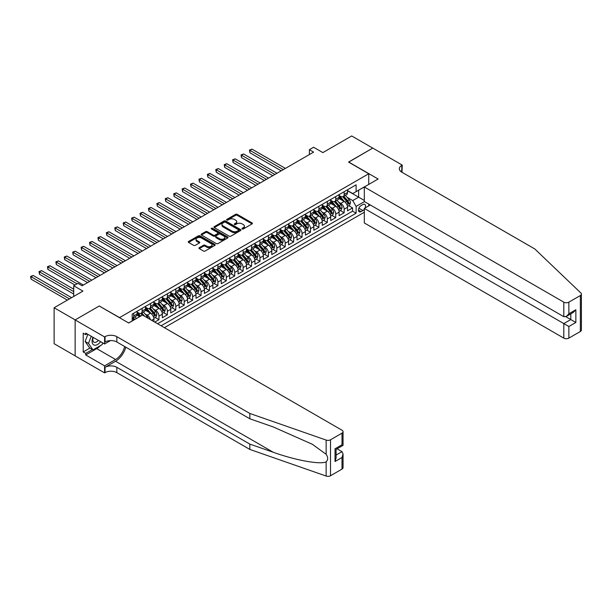 <?xml version="1.0" encoding="UTF-8"?>
<svg xmlns="http://www.w3.org/2000/svg" width="612" height="612" viewBox="0 0 612 612"><rect width="100%" height="100%" fill="white"/><g stroke="black" fill="none" stroke-linecap="round" stroke-linejoin="round"><path stroke-width="0.92" d="M242.161 228.965A0.819 0.474 0 0 0 243.316 228.965L252.09 223.9A1.17 0.673 0 0 0 252.435 223.418A1.17 0.673 0 0 0 252.09 222.944L237.219 214.353A1.17 0.673 0 0 0 235.566 214.353L226.792 219.425A0.819 0.474 0 0 0 227.947 220.09L229.079 219.44A3.741 2.157 0 0 1 234.373 219.44L235.612 220.152A3.741 2.157 0 0 1 236.706 221.682A3.741 2.157 0 0 1 235.612 223.204L234.472 223.862A0.819 0.474 0 0 0 235.628 224.528L236.768 223.87A3.741 2.157 0 0 1 242.054 223.87L243.293 224.589A3.741 2.157 0 0 1 244.387 226.119A3.741 2.157 0 0 1 243.293 227.641L242.161 228.299A0.819 0.474 0 0 0 242.161 228.965L242.161 228.299M199.298 247.653A1.17 0.673 0 0 0 198.954 248.128A1.17 0.673 0 0 0 199.298 248.61L203.467 251.019A1.17 0.673 0 0 0 205.119 251.019L214.873 245.389A1.17 0.673 0 0 0 215.217 244.907A1.17 0.673 0 0 0 214.873 244.433L200.002 235.85A1.17 0.673 0 0 0 198.349 235.85L188.595 241.472A1.17 0.673 0 0 0 188.251 241.954A1.17 0.673 0 0 0 188.595 242.428L193.637 245.335A1.17 0.673 0 0 0 195.289 245.335L199.458 242.933A1.17 0.673 0 0 0 199.803 242.451A1.17 0.673 0 0 0 199.458 241.977L196.965 240.531A3.129 1.805 0 0 1 196.047 239.254A3.129 1.805 0 0 1 197.974 237.594A3.129 1.805 0 0 1 201.386 237.984L211.171 243.637A3.129 1.805 0 0 1 212.089 244.907A3.129 1.805 0 0 1 210.161 246.575A3.129 1.805 0 0 1 206.757 246.185L205.119 245.244A1.17 0.673 0 0 0 203.467 245.244L199.298 247.653L199.298 248.61M99.374 306.077L119.577 317.597L368.738 173.747L348.534 162.081L372.731 148.104L351.693 135.956L322.861 152.602L313.596 147.255L309.389 149.688L313.596 152.12L82.115 285.766L77.908 283.333L73.7 285.766L73.7 296.453M99.374 305.931L75.169 319.9L54.124 307.752L82.957 291.105L73.7 285.766M229.163 236.178A1.17 0.673 0 0 0 230.816 236.178L240.57 230.548A1.17 0.673 0 0 0 240.906 230.074A1.17 0.673 0 0 0 240.57 229.599L225.698 221.008A1.17 0.673 0 0 0 224.046 221.008L214.292 226.639A1.17 0.673 0 0 0 213.948 227.113A1.17 0.673 0 0 0 214.292 227.595L229.163 236.178M211.767 229.14A0.819 0.474 0 0 1 212.601 229.255L212.601 228.284L227.718 237.012A1.17 0.673 0 0 1 228.062 237.494A1.17 0.673 0 0 1 227.718 237.969L217.971 243.599A1.17 0.673 0 0 1 216.319 243.599L201.447 235.008L205.617 232.621L205.617 231.65L201.447 234.059A1.17 0.673 0 0 0 201.103 234.534A1.17 0.673 0 0 0 201.447 235.008L201.447 234.059M205.617 232.621A1.17 0.673 0 0 1 207.269 232.621L207.269 231.65A1.17 0.673 0 0 0 205.617 231.65M207.269 231.65L213.305 235.13A1.17 0.673 0 0 0 214.957 235.13L217.719 233.532A1.17 0.673 0 0 0 218.063 233.057A1.17 0.673 0 0 0 217.719 232.575L211.446 228.957A0.819 0.474 0 0 1 212.601 228.284M75.131 355.84L54.124 343.714L54.124 307.752M154.76 322.119L158.967 319.686L155.142 317.475M153.49 309.083L155.601 310.307A4.758 2.746 60 0 1 158.967 316.136L162.333 314.193L162.333 317.743L167.39 314.828L163.557 312.617M161.905 304.225L164.016 305.449A4.758 2.746 60 0 1 167.39 311.279L170.756 309.335L170.756 312.885L175.805 309.963L171.972 307.752M170.32 299.367L172.439 300.584A4.758 2.746 60 0 1 175.805 306.421L179.171 304.47L179.171 308.02L184.22 305.105L180.395 302.894M178.742 294.502L180.854 295.726A4.758 2.746 60 0 1 184.22 301.555L187.586 299.612L187.586 303.162L192.642 300.247L188.81 298.036M187.157 289.644L189.269 290.868A4.758 2.746 60 0 1 192.642 296.698L196.008 294.755L196.008 298.304L201.057 295.389L197.225 293.171M195.572 284.787L197.691 286.003A4.758 2.746 60 0 1 201.057 291.84L204.423 289.897L204.423 293.439L209.472 290.524L205.647 288.313M203.995 279.929L206.106 281.145A4.758 2.746 60 0 1 209.472 286.982L212.838 285.031L212.838 288.581L217.895 285.666L214.062 283.455M212.41 275.063L214.521 276.287A4.758 2.746 60 0 1 217.895 282.117L221.261 280.174L221.261 283.723L226.31 280.809L222.477 278.598M220.833 270.206L222.944 271.43A4.758 2.746 60 0 1 226.31 277.259L229.676 275.316L229.676 278.865L234.725 275.943L230.9 273.732M229.248 265.348L231.359 266.564A4.758 2.746 60 0 1 234.725 272.401L238.091 270.458L238.091 274L243.148 271.085L239.315 268.875M237.663 260.49L239.774 261.707A4.758 2.746 60 0 1 243.148 267.536L246.514 265.593L246.514 269.142L251.563 266.228L247.73 264.017M246.085 255.625L248.197 256.849A4.758 2.746 60 0 1 251.563 262.678L254.929 260.735L254.929 264.285L259.978 261.37L256.153 259.159M254.5 250.767L256.612 251.991A4.758 2.746 60 0 1 259.978 257.82L263.344 255.877L263.344 259.419L268.4 256.505L264.568 254.294M262.915 245.909L265.027 247.126A4.758 2.746 60 0 1 268.4 252.963L271.766 251.012L271.766 254.561L276.815 251.647L272.983 249.436M271.338 241.044L273.449 242.268A4.758 2.746 60 0 1 276.815 248.097L280.181 246.154L280.181 249.704L285.23 246.789L281.405 244.578M279.753 236.186L281.864 237.41A4.758 2.746 60 0 1 285.23 243.239L288.596 241.296L288.596 244.846L293.653 241.931L289.82 239.713M288.168 231.328L290.287 232.545A4.758 2.746 60 0 1 293.653 238.382L297.019 236.439L297.019 239.981L302.068 237.066L298.235 234.855M296.591 226.471L298.702 227.687A4.758 2.746 60 0 1 302.068 233.516L305.434 231.573L305.434 235.123L310.483 232.208L306.658 229.997M305.005 221.605L307.117 222.829A4.758 2.746 60 0 1 310.483 228.658L313.849 226.715L313.849 230.265L318.906 227.35L315.073 225.14M313.421 216.747L315.54 217.971A4.758 2.746 60 0 1 318.906 223.801L322.272 221.858L322.272 225.407L327.321 222.485L323.488 220.274M321.843 211.89L323.955 213.106A4.758 2.746 60 0 1 327.321 218.943L330.687 217L330.687 220.542L335.736 217.627L331.911 215.416M330.258 207.032L332.37 208.248A4.758 2.746 60 0 1 335.736 214.078L339.102 212.135L339.102 215.684L344.158 212.769L344.158 209.22A4.758 2.746 -120 0 0 340.792 203.391L338.673 202.167M340.326 210.559L344.158 212.769M139.689 316.672L136.927 315.073M153.918 321.629L153.918 319.051A4.758 2.746 -120 0 0 150.552 313.222L145.342 310.215M150.353 319.571A4.758 2.746 60 0 0 147.186 315.165L145.067 313.948M162.333 314.193A4.758 2.746 -120 0 0 158.967 308.364L153.765 305.357M170.756 309.335A4.758 2.746 -120 0 0 167.39 303.498L162.18 300.5M179.171 304.47A4.758 2.746 -120 0 0 175.805 298.641L170.595 295.634M187.586 299.612A4.758 2.746 -120 0 0 184.22 293.783L179.018 290.776M196.008 294.755A4.758 2.746 -120 0 0 192.642 288.925L187.433 285.919M204.423 289.897A4.758 2.746 -120 0 0 201.057 284.06L195.848 281.053M212.838 285.031A4.758 2.746 -120 0 0 209.472 279.202L204.27 276.196M221.261 280.174A4.758 2.746 -120 0 0 217.895 274.344L212.685 271.338M229.676 275.316A4.758 2.746 -120 0 0 226.31 269.487L221.1 266.48M238.091 270.458A4.758 2.746 -120 0 0 234.725 264.621L229.523 261.615M246.514 265.593A4.758 2.746 -120 0 0 243.148 259.763L237.938 256.757M254.929 260.735A4.758 2.746 -120 0 0 251.563 254.906L246.353 251.899M263.344 255.877A4.758 2.746 -120 0 0 259.978 250.04L254.776 247.041M271.766 251.012A4.758 2.746 -120 0 0 268.4 245.183L263.191 242.176M280.181 246.154A4.758 2.746 -120 0 0 276.815 240.325L271.606 237.318M288.596 241.296A4.758 2.746 -120 0 0 285.23 235.467L280.028 232.461M297.019 236.439A4.758 2.746 -120 0 0 293.653 230.602L288.443 227.595M305.434 231.573A4.758 2.746 -120 0 0 302.068 225.744L296.866 222.737M313.849 226.715A4.758 2.746 -120 0 0 310.483 220.886L305.281 217.88M322.272 221.858A4.758 2.746 -120 0 0 318.906 216.021L313.696 213.022M330.687 217A4.758 2.746 -120 0 0 327.321 211.163L322.119 208.157M339.102 212.135A4.758 2.746 -120 0 0 335.736 206.305L330.534 203.299M365.081 207.981A3.687 2.134 120 0 0 364.775 204.324A3.687 2.134 120 0 0 362.924 204.507L361.072 205.578A3.687 2.134 120 0 0 358.663 208.83A3.687 2.134 120 0 0 359.229 211.783A3.687 2.134 120 0 0 361.072 211.599L362.924 210.536A3.687 2.134 120 0 0 364.316 209.266M164.399 327.68L364.316 212.257M368.738 173.747L368.738 184.434M368.738 204.071L368.738 205.869M161.117 325.783L356.108 213.206L356.108 206.405L352.742 200.568L347.096 197.309M128.619 322.968L132.2 320.902L132.2 314.094L356.108 184.824L356.108 191.625L365.372 186.377M364.446 201.593L356.108 206.405M137.08 312.059L138.763 313.03A4.758 2.746 60 0 0 141.15 313.26L144.516 311.317A4.758 2.746 -120 0 0 145.503 309.137L145.503 306.421M145.503 307.193L147.186 308.165A4.758 2.746 60 0 0 149.565 308.402L152.931 306.459A4.758 2.746 -120 0 0 153.918 304.279L153.918 301.555M153.918 302.336L155.601 303.307A4.758 2.746 60 0 0 157.98 303.544L161.346 301.601A4.758 2.746 -120 0 0 162.333 299.421L162.333 296.698M162.333 297.478L164.016 298.449A4.758 2.746 60 0 0 166.403 298.687L169.769 296.736A4.758 2.746 -120 0 0 170.756 294.563L170.756 291.84M170.756 292.613L172.439 293.584A4.758 2.746 60 0 0 174.818 293.821L178.184 291.878A4.758 2.746 -120 0 0 179.171 289.698L179.171 286.974M179.171 287.755L180.854 288.726A4.758 2.746 60 0 0 183.233 288.963L186.599 287.02A4.758 2.746 -120 0 0 187.586 284.84L187.586 282.117M187.586 282.897L189.269 283.869A4.758 2.746 60 0 0 191.655 284.106L195.021 282.163A4.758 2.746 -120 0 0 196.008 279.982L196.008 277.259M196.008 278.039L197.691 279.011A4.758 2.746 60 0 0 200.07 279.24L203.436 277.297A4.758 2.746 -120 0 0 204.423 275.117L204.423 272.401M204.423 273.174L206.106 274.145A4.758 2.746 60 0 0 208.485 274.383L211.851 272.439A4.758 2.746 -120 0 0 212.838 270.259L212.838 267.536M212.838 268.316L214.521 269.288A4.758 2.746 60 0 0 216.908 269.525L220.274 267.582A4.758 2.746 -120 0 0 221.261 265.401L221.261 262.678M221.261 263.458L222.944 264.43A4.758 2.746 60 0 0 225.323 264.667L228.689 262.724A4.758 2.746 -120 0 0 229.676 260.544L229.676 257.82M229.676 258.593L231.359 259.572A4.758 2.746 60 0 0 233.738 259.802L237.104 257.859A4.758 2.746 -120 0 0 238.091 255.678L238.091 252.963M238.091 253.735L239.774 254.707A4.758 2.746 60 0 0 242.161 254.944L245.527 253.001A4.758 2.746 -120 0 0 246.514 250.821L246.514 248.097M246.514 248.877L248.197 249.849A4.758 2.746 60 0 0 250.576 250.086L253.942 248.143A4.758 2.746 -120 0 0 254.929 245.963L254.929 243.239M254.929 244.02L256.612 244.991A4.758 2.746 60 0 0 258.991 245.228L262.364 243.278A4.758 2.746 -120 0 0 263.344 241.097L263.344 238.382M263.344 239.154L265.027 240.126A4.758 2.746 60 0 0 267.413 240.363L270.779 238.42A4.758 2.746 -120 0 0 271.766 236.24L271.766 233.516M271.766 234.297L273.449 235.268A4.758 2.746 60 0 0 275.828 235.505L279.194 233.562A4.758 2.746 -120 0 0 280.181 231.382L280.181 228.658M280.181 229.439L281.864 230.41A4.758 2.746 60 0 0 284.243 230.648L287.617 228.704A4.758 2.746 -120 0 0 288.596 226.524L288.596 223.801M288.596 224.581L290.287 225.553A4.758 2.746 60 0 0 292.666 225.782L296.032 223.839A4.758 2.746 -120 0 0 297.019 221.659L297.019 218.943M297.019 219.716L298.702 220.687A4.758 2.746 60 0 0 301.081 220.924L304.447 218.981A4.758 2.746 -120 0 0 305.434 216.801L305.434 214.078M305.434 214.858L307.117 215.829A4.758 2.746 60 0 0 309.496 216.067L312.87 214.123A4.758 2.746 -120 0 0 313.849 211.943L313.849 209.22M313.849 210L315.54 210.972A4.758 2.746 60 0 0 317.919 211.209L321.285 209.258A4.758 2.746 -120 0 0 322.272 207.085L322.272 204.362M322.272 205.135L323.955 206.106A4.758 2.746 60 0 0 326.334 206.343L329.7 204.4A4.758 2.746 -120 0 0 330.687 202.22L330.687 199.497M330.687 200.277L332.37 201.249A4.758 2.746 60 0 0 334.749 201.486L338.122 199.543A4.758 2.746 -120 0 0 339.102 197.362L339.102 194.639M157.582 323.74L352.573 211.163L352.573 207.912L347.524 210.826L347.524 207.277A4.758 2.746 -120 0 0 344.158 201.447L338.949 198.441M339.102 195.419L340.792 196.391A4.758 2.746 -120 0 0 343.171 196.628A4.758 2.746 -120 0 0 344.158 194.448L344.158 191.724M343.171 196.628L346.537 194.685A4.758 2.746 -120 0 0 347.524 192.505L347.524 189.781M133.714 313.222L133.714 315.945A4.758 2.746 60 0 1 132.727 318.125A4.758 2.746 60 0 1 132.2 318.317M132.727 318.125L136.094 316.182A4.758 2.746 -120 0 0 137.08 314.002L137.08 311.279M142.137 308.364L142.137 311.08A4.758 2.746 60 0 1 141.15 313.26M150.552 303.498L150.552 306.222A4.758 2.746 60 0 1 149.565 308.402M158.967 298.641L158.967 301.364A4.758 2.746 60 0 1 157.98 303.544M167.39 293.783L167.39 296.506A4.758 2.746 60 0 1 166.403 298.687M175.805 288.925L175.805 291.641A4.758 2.746 60 0 1 174.818 293.821M184.22 284.06L184.22 286.783A4.758 2.746 60 0 1 183.233 288.963M192.642 279.202L192.642 281.925A4.758 2.746 60 0 1 191.655 284.106M201.057 274.344L201.057 277.068A4.758 2.746 60 0 1 200.07 279.24M209.472 269.479L209.472 272.202A4.758 2.746 60 0 1 208.485 274.383M217.895 264.621L217.895 267.345A4.758 2.746 60 0 1 216.908 269.525M226.31 259.763L226.31 262.487A4.758 2.746 60 0 1 225.323 264.667M234.725 254.906L234.725 257.621A4.758 2.746 60 0 1 233.738 259.802M243.148 250.04L243.148 252.764A4.758 2.746 60 0 1 242.161 254.944M251.563 245.183L251.563 247.906A4.758 2.746 60 0 1 250.576 250.086M259.978 240.325L259.978 243.048A4.758 2.746 60 0 1 258.991 245.228M268.4 235.467L268.4 238.183A4.758 2.746 60 0 1 267.413 240.363M276.815 230.602L276.815 233.325A4.758 2.746 60 0 1 275.828 235.505M285.23 225.744L285.23 228.467A4.758 2.746 60 0 1 284.243 230.648M293.653 220.886L293.653 223.602A4.758 2.746 60 0 1 292.666 225.782M302.068 216.021L302.068 218.744A4.758 2.746 60 0 1 301.081 220.924M310.483 211.163L310.483 213.886A4.758 2.746 60 0 1 309.496 216.067M318.906 206.305L318.906 209.029A4.758 2.746 60 0 1 317.919 211.209M327.321 201.447L327.321 204.163A4.758 2.746 60 0 1 326.334 206.343M335.736 196.582L335.736 199.305A4.758 2.746 60 0 1 334.749 201.486M335.736 214.078L335.736 217.627M327.321 218.943L327.321 222.485M318.906 223.801L318.906 227.35M310.483 228.658L310.483 232.208M302.068 233.516L302.068 237.066M293.653 238.382L293.653 241.931M285.23 243.239L285.23 246.789M276.815 248.097L276.815 251.647M268.4 252.963L268.4 256.505M259.978 257.82L259.978 261.37M251.563 262.678L251.563 266.228M243.148 267.536L243.148 271.085M234.725 272.401L234.725 275.943M226.31 277.259L226.31 280.809M217.895 282.117L217.895 285.666M209.472 286.982L209.472 290.524M201.057 291.84L201.057 295.389M192.642 296.698L192.642 300.247M184.22 301.555L184.22 305.105M175.805 306.421L175.805 309.963M167.39 311.279L167.39 314.828M158.967 316.136L158.967 319.686M352.742 200.568L358.632 197.171L358.632 190.171L365.372 186.285M347.524 190.753L364.316 200.445M347.524 190.561L352.742 193.568L356.108 191.625M309.389 149.688L309.389 154.545M348.741 205.701L352.573 207.912M352.573 211.163L356.108 213.206M242.482 229.079L243.293 228.613A3.741 2.157 0 0 0 244.387 227.09L244.387 226.119M236.706 221.682L236.706 222.653A3.741 2.157 0 0 1 235.612 224.176L234.801 224.642M252.075 223.908L237.219 215.325A1.17 0.673 0 0 0 235.566 215.325L227.113 220.205M240.554 230.563L225.698 221.98A1.17 0.673 0 0 0 224.046 221.98L214.307 227.603M238.504 230.41A0.819 0.474 0 0 0 238.504 229.737L225.445 222.202A0.819 0.474 0 0 0 224.29 222.202L223.089 222.898A3.741 2.157 0 0 0 221.995 224.42A3.741 2.157 0 0 0 223.089 225.95L232.017 231.099A3.741 2.157 0 0 0 237.303 231.099L238.504 230.41L238.504 231.382A0.819 0.474 0 0 0 238.741 231.045L238.741 230.074M221.995 224.42L221.995 225.392A3.741 2.157 0 0 0 223.089 226.922L223.089 225.95M238.504 231.382L237.303 232.07A3.741 2.157 0 0 1 232.017 232.07L223.089 226.922M207.269 232.621L213.305 236.102A1.17 0.673 0 0 0 214.957 236.102L217.719 234.503A1.17 0.673 0 0 0 218.063 234.029L218.063 233.057M212.601 229.255L227.702 237.976M219.563 238.741A3.129 1.805 0 0 0 222.967 239.139A3.129 1.805 0 0 0 224.895 237.471A3.129 1.805 0 0 0 223.984 236.194L220.534 234.197A1.17 0.673 0 0 0 218.882 234.197L216.113 235.796A1.17 0.673 0 0 0 215.768 236.278A1.17 0.673 0 0 0 216.113 236.752L219.563 238.741L219.563 239.713A3.129 1.805 0 0 0 222.967 240.111A3.129 1.805 0 0 0 224.895 238.443L224.895 237.471M215.768 236.278L215.768 237.249A1.17 0.673 0 0 0 216.113 237.724L216.113 236.752M219.563 239.713L216.113 237.724M212.089 244.907L212.089 245.879A3.129 1.805 0 0 1 210.161 247.546A3.129 1.805 0 0 1 206.757 247.156L205.119 246.215A1.17 0.673 0 0 0 203.467 246.215L199.313 248.617M196.047 239.254L196.047 240.233A3.129 1.805 0 0 0 196.965 241.503L196.965 240.531M199.443 242.941L196.965 241.503M214.858 245.397L200.002 236.821A1.17 0.673 0 0 0 198.349 236.821L188.611 242.436L188.595 241.472M347.455 206.443L349.628 205.188L350.469 202.756A3.152 1.821 -120 0 0 349.238 199.795L345.397 195.343M344.625 201.753L340.065 196.475A9.104 5.256 -120 0 0 339.102 195.473M342.123 200.269L339.568 197.316A7.558 4.368 -120 0 0 339.102 196.812M285.399 168.399L252.022 149.129L249.918 150.345L249.918 152.77L281.191 170.825M342.743 196.796L346.629 201.302A3.152 1.821 60 0 1 347.754 203.475L348.763 202.893A3.152 1.821 -120 0 0 347.639 200.721L343.799 196.268M342.972 196.727L347.149 201.562A1.607 0.926 60 0 1 347.555 202.19L348.763 202.893M249.918 152.77L249.459 150.078L283.295 169.616M249.459 150.078L252.022 149.129M93.009 337.296A7.734 4.468 120 0 0 94.829 345.229A7.734 4.468 120 0 0 100.597 341.68M93.269 337.449A5.294 3.06 120 0 0 93.919 342.192A5.294 3.06 120 0 0 94.692 342.429A5.294 3.06 120 0 0 98.348 340.379M102.77 342.934L102.105 344.64L93.016 349.888L89.65 347.945L85.106 341.481L87.876 334.336M93.016 349.888L88.472 343.424L91.249 336.279M85.106 341.481L88.472 343.424M370.291 204.966L364.316 208.417L364.316 222.952L563.813 338.13L563.813 323.595L570.797 319.563L570.797 313.872M364.316 208.417L568.862 326.51L568.862 338.13L580.352 331.497L580.352 295.535A3.573 2.066 0 0 0 581.4 294.074A3.573 2.066 0 0 0 580.887 293.01L534.773 248.946L401.778 172.163A8.331 4.812 180 0 1 399.33 168.759A8.331 4.812 180 0 1 401.778 165.362L402.237 165.095L372.777 148.081L348.656 162.149M348.656 162.004L378.124 179.018L364.316 186.989L563.813 302.167A3.573 2.066 0 0 0 568.862 302.167L580.352 295.535M402.237 165.095L401.985 172.286M364.316 186.989L364.316 201.516L563.813 316.695L563.813 302.167M581.4 294.074L581.4 330.036A3.573 2.066 180 0 1 580.352 331.497M568.862 338.13A3.573 2.066 180 0 1 563.813 338.13M400.722 171.421A8.331 4.812 180 0 1 401.778 170.679L401.778 165.362M565.832 316.695L575.854 322.478L568.862 326.51M568.862 302.167L568.862 313.78L566.337 316.442L563.813 316.695M568.862 313.78L575.854 309.748L573.322 312.411L566.337 316.442M342.009 469.098L342.009 457.485L343.057 453.966L343.057 467.644A3.573 2.066 180 0 1 342.009 469.098L330.518 475.738A3.573 2.066 180 0 1 326.15 476.044L249.834 449.422L249.834 444.098L116.838 367.315A8.331 4.812 -0 0 0 105.057 367.315L115.576 361.241A15.507 8.95 120 0 0 125.82 347.18M249.834 444.098L273.235 452.26C295.604 460.323 320.589 464.837 326.15 461.823C328.177 459.742 328.177 457.241 326.15 454.303L312.418 444.32L273.235 426.939L249.834 418.776L116.838 341.993A8.331 4.812 -0 0 0 105.057 341.993L105.057 336.669L104.591 336.937L75.131 319.931L99.243 306.008L128.704 323.014L142.512 315.042L342.009 430.221A3.573 2.066 -0 0 1 343.057 431.682A3.573 2.066 -0 0 1 342.009 433.135L330.518 439.776L330.518 475.738M249.834 449.422L116.838 372.632A8.331 4.812 -0 0 0 105.057 372.632L104.591 372.899L75.131 355.893L75.131 319.931M249.834 418.776L249.834 413.46L116.838 336.669A8.331 4.812 -0 0 0 105.057 336.669M326.15 454.303L326.15 440.082L249.834 413.46M100.429 345.612A13.395 7.734 -60 0 1 96.719 348.626L85.734 354.968L85.734 353.415L92.427 349.551M87.08 333.877L85.734 334.657L83.209 333.196L83.209 351.954L85.734 353.415M85.734 334.657L85.734 333.096L104.591 343.982L104.591 336.937M104.591 372.899L104.591 365.854L115.576 359.512A13.395 7.734 120 0 0 124.641 346.499M85.734 354.968L104.591 365.854M337.082 448.81L342.009 451.656L343.057 453.966M110.466 340.593L104.591 343.982M326.15 440.082A3.573 2.066 -0 0 0 330.518 439.776M83.209 351.954L89.903 348.09M342.009 457.485L335.024 461.517L336.072 457.998L336.072 449.392L343.057 445.36L343.057 431.682M335.024 461.517L335.024 448.787C336.386 449.575 336.386 449.575 335.024 448.787L342.009 444.756C343.37 445.544 343.37 445.544 342.009 444.756L342.009 433.135M339.033 211.301L341.213 210.046L342.054 207.613A3.152 1.821 -120 0 0 340.823 204.653L336.975 200.201M336.21 206.611L331.643 201.333A9.104 5.256 -120 0 0 330.687 200.331M333.708 205.127L331.153 202.174A7.558 4.368 -120 0 0 330.687 201.669M276.984 173.257L243.607 153.987L241.503 155.203L241.503 157.636L272.776 175.69M334.32 201.654L338.214 206.16A3.152 1.821 60 0 1 339.339 208.332L340.349 207.751A3.152 1.821 -120 0 0 339.224 205.578L335.376 201.126M334.55 201.585L338.734 206.42A1.607 0.926 60 0 1 339.14 207.055L340.349 207.751M241.503 157.636L241.044 154.935L274.88 174.474M241.044 154.935L243.607 153.987M330.618 216.166L332.79 214.904L333.632 212.479A3.152 1.821 -120 0 0 332.408 209.518L328.56 205.058M327.787 211.469L323.228 206.19A9.104 5.256 -120 0 0 322.272 205.188M325.286 209.993L322.738 207.04A7.558 4.368 -120 0 0 322.272 206.527M268.569 178.115L235.192 158.845L233.088 160.061L233.088 162.494L264.353 180.548M325.905 206.519L329.799 211.018A3.152 1.821 60 0 1 330.924 213.198L331.933 212.609A3.152 1.821 -120 0 0 330.809 210.436L326.961 205.984M326.135 206.443L330.312 211.285A1.607 0.926 60 0 1 330.717 211.913L331.933 212.609M233.088 162.494L232.621 159.793L266.465 179.331M232.621 159.793L235.192 158.845M322.203 221.024L324.375 219.769L325.217 217.337A3.152 1.821 -120 0 0 323.985 214.376L320.145 209.924M319.372 216.334L314.813 211.048A9.104 5.256 -120 0 0 313.849 210.054M316.871 214.85L314.316 211.897A7.558 4.368 -120 0 0 313.849 211.385M260.146 182.98L226.769 163.71L224.665 164.926L224.665 167.351L255.938 185.405M317.49 211.377L321.377 215.883A3.152 1.821 60 0 1 322.501 218.056L323.511 217.474A3.152 1.821 -120 0 0 322.386 215.294L318.538 210.842M317.72 211.301L321.897 216.143A1.607 0.926 60 0 1 322.302 216.77L323.511 217.474M224.665 167.351L224.206 164.659L258.042 184.189M224.206 164.659L226.769 163.71M313.78 225.882L315.96 224.627L316.802 222.194A3.152 1.821 -120 0 0 315.57 219.234L311.722 214.781M310.95 221.192L306.39 215.914A9.104 5.256 -120 0 0 305.434 214.911M308.448 219.708L305.901 216.755A7.558 4.368 -120 0 0 305.434 216.25M251.731 187.838L218.354 168.568L216.25 169.784L216.25 172.209L247.523 190.263M309.068 216.235L312.962 220.741A3.152 1.821 60 0 1 314.086 222.913L315.096 222.332A3.152 1.821 -120 0 0 313.971 220.159L310.123 215.707M309.297 216.166L313.482 221.001A1.607 0.926 60 0 1 313.887 221.628L315.096 222.332M216.25 172.209L215.784 169.516L249.627 189.054M215.784 169.516L218.354 168.568M305.365 230.739L307.538 229.485L308.379 227.06A3.152 1.821 -120 0 0 307.155 224.091L303.307 219.639M302.535 226.05L297.975 220.771A9.104 5.256 -120 0 0 297.019 219.769M300.033 224.573L297.486 221.613A7.558 4.368 -120 0 0 297.019 221.108M243.316 192.696L209.939 173.425L207.835 174.642L207.835 177.075L239.101 195.129M300.653 221.1L304.547 225.598A3.152 1.821 60 0 1 305.671 227.771L306.681 227.19A3.152 1.821 -120 0 0 305.556 225.017L301.708 220.565M300.882 221.024L305.059 225.866A1.607 0.926 60 0 1 305.464 226.494L306.681 227.19M207.835 177.075L207.369 174.374L241.205 193.912M207.369 174.374L209.939 173.425M296.95 235.605L299.123 234.342L299.964 231.917A3.152 1.821 -120 0 0 298.733 228.957L294.892 224.505M294.12 230.915L289.56 225.629A9.104 5.256 -120 0 0 288.596 224.627M291.618 229.431L289.063 226.478A7.558 4.368 -120 0 0 288.596 225.966M234.893 197.554L201.516 178.291L199.413 179.5L199.413 181.932L230.686 199.986M292.238 225.958L296.124 230.464A3.152 1.821 60 0 1 297.248 232.637L298.258 232.047A3.152 1.821 -120 0 0 297.134 229.875L293.286 225.423M292.467 225.882L296.644 230.724A1.607 0.926 60 0 1 297.05 231.351L298.258 232.047M199.413 181.932L198.954 179.232L232.79 198.77M198.954 179.232L201.516 178.291M288.527 240.462L290.708 239.208L291.549 236.775A3.152 1.821 -120 0 0 290.317 233.815L286.47 229.362M285.697 235.773L281.137 230.487A9.104 5.256 -120 0 0 280.181 229.492M283.195 234.289L280.648 231.336A7.558 4.368 -120 0 0 280.181 230.831M226.478 202.419L193.101 183.149L190.998 184.365L190.998 186.79L222.271 204.844M283.815 230.816L287.709 235.322A3.152 1.821 60 0 1 288.833 237.494L289.843 236.913A3.152 1.821 -120 0 0 288.719 234.74L284.871 230.288M284.045 230.739L288.229 235.582A1.607 0.926 60 0 1 288.635 236.209L289.843 236.913M190.998 186.79L190.531 184.097L224.375 203.628M190.531 184.097L193.101 183.149M280.112 245.32L282.285 244.066L283.127 241.633A3.152 1.821 -120 0 0 281.903 238.672L278.055 234.22M277.282 240.631L272.723 235.352A9.104 5.256 -120 0 0 271.766 234.35M274.78 239.147L272.233 236.194A7.558 4.368 -120 0 0 271.766 235.689M218.063 207.277L184.686 188.006L182.583 189.223L182.583 191.655L213.848 209.709M275.4 235.674L279.286 240.179A3.152 1.821 60 0 1 280.418 242.352L281.428 241.771A3.152 1.821 -120 0 0 280.304 239.598L276.456 235.146M275.63 235.605L279.806 240.44A1.607 0.926 60 0 1 280.212 241.074L281.428 241.771M182.583 191.655L182.116 188.955L215.952 208.493M182.116 188.955L184.686 188.006M271.697 250.178L273.87 248.923L274.712 246.498A3.152 1.821 -120 0 0 273.48 243.53L269.64 239.078M268.867 245.488L264.308 240.21A9.104 5.256 -120 0 0 263.344 239.208M266.365 244.012L263.81 241.059A7.558 4.368 -120 0 0 263.344 240.547M209.641 212.135L176.264 192.864L174.16 194.081L174.16 196.513L205.433 214.567M266.985 240.539L270.871 245.037A3.152 1.821 60 0 1 271.996 247.21L273.006 246.628A3.152 1.821 -120 0 0 271.881 244.456L268.033 240.003M267.214 240.462L271.391 245.305A1.607 0.926 60 0 1 271.797 245.932L273.006 246.628M174.16 196.513L173.701 193.813L207.537 213.351M173.701 193.813L176.264 192.864M263.275 255.043L265.455 253.789L266.289 251.356A3.152 1.821 -120 0 0 265.065 248.395L261.217 243.943M260.444 250.354L255.885 245.068A9.104 5.256 -120 0 0 254.929 244.066M257.943 248.87L255.395 245.917A7.558 4.368 -120 0 0 254.929 245.404M201.226 217L167.849 197.73L165.745 198.938L165.745 201.371L197.018 219.425M258.562 245.397L262.456 249.903A3.152 1.821 60 0 1 263.581 252.075L264.591 251.486A3.152 1.821 -120 0 0 263.466 249.313L259.618 244.861M258.792 245.32L262.976 250.163A1.607 0.926 60 0 1 263.382 250.79L264.591 251.486M165.745 201.371L165.278 198.678L199.122 218.209M165.278 198.678L167.849 197.73M254.86 259.901L257.032 258.647L257.874 256.214A3.152 1.821 -120 0 0 256.65 253.253L252.802 248.801M252.029 255.212L247.47 249.933A9.104 5.256 -120 0 0 246.514 248.931M249.528 253.728L246.98 250.775A7.558 4.368 -120 0 0 246.514 250.27M192.811 221.858L159.434 202.587L157.33 203.804L157.33 206.229L188.595 224.283M250.147 250.254L254.034 254.76A3.152 1.821 60 0 1 255.158 256.933L256.176 256.352A3.152 1.821 -120 0 0 255.051 254.179L251.203 249.727M250.377 250.186L254.554 255.02A1.607 0.926 60 0 1 254.959 255.648L256.176 256.352M157.33 206.229L156.863 203.536L190.699 223.074M156.863 203.536L159.434 202.587M246.437 264.759L248.617 263.504L249.459 261.072A3.152 1.821 -120 0 0 248.227 258.111L244.379 253.659M243.614 260.069L239.055 254.791A9.104 5.256 -120 0 0 238.091 253.789M241.113 258.585L238.558 255.632A7.558 4.368 -120 0 0 238.091 255.127M184.388 226.715L151.011 207.445L148.907 208.661L148.907 211.094L180.18 229.148M241.732 255.112L245.619 259.618A3.152 1.821 60 0 1 246.743 261.791L247.753 261.209A3.152 1.821 -120 0 0 246.628 259.037L242.78 254.584M241.962 255.043L246.139 259.878A1.607 0.926 60 0 1 246.544 260.513L247.753 261.209M148.907 211.094L148.448 208.394L182.284 227.932M148.448 208.394L151.011 207.445M238.022 269.624L240.195 268.362L241.036 265.937A3.152 1.821 -120 0 0 239.812 262.976L235.964 258.516M235.192 264.927L230.632 259.649A9.104 5.256 -120 0 0 229.676 258.647M232.69 263.451L230.143 260.498A7.558 4.368 -120 0 0 229.676 259.985M175.973 231.573L142.596 212.303L140.492 213.519L140.492 215.952L171.765 234.006M233.31 259.978L237.204 264.476A3.152 1.821 60 0 1 238.328 266.656L239.338 266.067A3.152 1.821 -120 0 0 238.213 263.894L234.365 259.442M233.539 259.901L237.724 264.744A1.607 0.926 60 0 1 238.129 265.371L239.338 266.067M140.492 215.952L140.026 213.251L173.869 232.79M140.026 213.251L142.596 212.303M229.607 274.482L231.78 273.227L232.621 270.795A3.152 1.821 -120 0 0 231.397 267.834L227.549 263.382M226.777 269.793L222.217 264.506A9.104 5.256 -120 0 0 221.261 263.512M224.275 268.308L221.728 265.356A7.558 4.368 -120 0 0 221.261 264.851M167.558 236.439L134.181 217.168L132.077 218.385L132.077 220.81L163.343 238.864M224.895 264.835L228.781 269.341A3.152 1.821 60 0 1 229.905 271.514L230.923 270.932A3.152 1.821 -120 0 0 229.791 268.76L225.95 264.3M225.124 264.759L229.301 269.601A1.607 0.926 60 0 1 229.707 270.229L230.923 270.932M132.077 220.81L131.611 218.117L165.447 237.647M131.611 218.117L134.181 217.168M221.184 279.34L223.365 278.085L224.206 275.652A3.152 1.821 -120 0 0 222.975 272.692L219.127 268.24M218.362 274.65L213.802 269.372A9.104 5.256 -120 0 0 212.838 268.37M215.86 273.166L213.305 270.213A7.558 4.368 -120 0 0 212.838 269.708M159.135 241.296L125.758 222.026L123.655 223.242L123.655 225.675L154.928 243.729M216.48 269.693L220.366 274.199A3.152 1.821 60 0 1 221.49 276.372L222.5 275.79A3.152 1.821 -120 0 0 221.376 273.618L217.528 269.165M216.709 269.624L220.886 274.459A1.607 0.926 60 0 1 221.292 275.086L222.5 275.79M123.655 225.675L123.196 222.975L157.032 242.513M123.196 222.975L125.758 222.026M212.769 284.197L214.942 282.943L215.784 280.518A3.152 1.821 -120 0 0 214.56 277.55L210.712 273.097M209.939 279.508L205.38 274.23A9.104 5.256 -120 0 0 204.423 273.227M207.437 278.032L204.89 275.071A7.558 4.368 -120 0 0 204.423 274.566M150.72 246.154L117.343 226.884L115.24 228.1L115.24 230.533L146.513 248.587M208.057 274.558L211.951 279.057A3.152 1.821 60 0 1 213.075 281.229L214.085 280.648A3.152 1.821 -120 0 0 212.961 278.475L209.113 274.023M208.287 274.482L212.471 279.324A1.607 0.926 60 0 1 212.869 279.952L214.085 280.648M115.24 230.533L114.773 227.832L148.617 247.37M114.773 227.832L117.343 226.884M204.354 289.063L206.527 287.808L207.369 285.376A3.152 1.821 -120 0 0 206.145 282.415L202.297 277.963M201.524 284.373L196.965 279.087A9.104 5.256 -120 0 0 196.008 278.085M199.022 282.889L196.475 279.936A7.558 4.368 -120 0 0 196.008 279.424M142.298 251.012L108.928 231.749L106.825 232.958L106.825 235.391L138.09 253.445M199.642 279.416L203.528 283.922A3.152 1.821 60 0 1 204.653 286.095L205.663 285.506A3.152 1.821 -120 0 0 204.538 283.333L200.698 278.881M199.872 279.34L204.048 284.182A1.607 0.926 60 0 1 204.454 284.81L205.663 285.506M106.825 235.391L106.358 232.69L140.194 252.228M106.358 232.69L108.928 231.749M195.932 293.921L198.112 292.666L198.954 290.233A3.152 1.821 -120 0 0 197.722 287.273L193.874 282.82M193.109 289.231L188.542 283.953A9.104 5.256 -120 0 0 187.586 282.951M190.607 287.747L188.052 284.794A7.558 4.368 -120 0 0 187.586 284.289M133.883 255.877L100.506 236.607L98.402 237.823L98.402 240.248L129.675 258.302M191.227 284.274L195.113 288.78A3.152 1.821 60 0 1 196.238 290.952L197.248 290.371A3.152 1.821 -120 0 0 196.123 288.198L192.275 283.746M191.449 284.197L195.633 289.04A1.607 0.926 60 0 1 196.039 289.667L197.248 290.371M98.402 240.248L97.943 237.555L131.779 257.094M97.943 237.555L100.506 236.607M187.517 298.778L189.689 297.524L190.531 295.091A3.152 1.821 -120 0 0 189.307 292.131L185.459 287.678M184.686 294.089L180.127 288.81A9.104 5.256 -120 0 0 179.171 287.808M182.185 292.605L179.637 289.652A7.558 4.368 -120 0 0 179.171 289.147M125.468 260.735L92.091 241.465L89.987 242.681L89.987 245.114L121.26 263.168M182.804 289.132L186.698 293.638A3.152 1.821 60 0 1 187.823 295.81L188.833 295.229A3.152 1.821 -120 0 0 187.708 293.056L183.86 288.604M183.034 289.063L187.218 293.898A1.607 0.926 60 0 1 187.616 294.533L188.833 295.229M89.987 245.114L89.52 242.413L123.364 261.951M89.52 242.413L92.091 241.465M179.102 303.636L181.274 302.382L182.116 299.957A3.152 1.821 -120 0 0 180.892 296.988L177.044 292.536M176.271 298.947L171.712 293.668A9.104 5.256 -120 0 0 170.756 292.666M173.77 297.47L171.222 294.517A7.558 4.368 -120 0 0 170.756 294.005M117.045 265.593L83.676 246.322L81.572 247.539L81.572 249.971L112.838 268.025M174.389 293.997L178.276 298.495A3.152 1.821 60 0 1 179.4 300.668L180.41 300.087A3.152 1.821 -120 0 0 179.285 297.914L175.445 293.462M174.619 293.921L178.796 298.763A1.607 0.926 60 0 1 179.201 299.39L180.41 300.087M81.572 249.971L81.105 247.271L114.941 266.809M81.105 247.271L83.676 246.322M170.679 308.502L172.859 307.247L173.701 304.814A3.152 1.821 -120 0 0 172.469 301.854L168.621 297.401M167.856 303.812L163.289 298.526A9.104 5.256 -120 0 0 162.333 297.524M165.355 302.328L162.8 299.375A7.558 4.368 -120 0 0 162.333 298.863M108.63 270.458L75.253 251.188L73.149 252.404L73.149 254.829L104.422 272.883M165.974 298.855L169.861 303.361A3.152 1.821 60 0 1 170.985 305.533L171.995 304.952A3.152 1.821 -120 0 0 170.87 302.772L167.022 298.319M166.196 298.778L170.381 303.621A1.607 0.926 60 0 1 170.786 304.248L171.995 304.952M73.149 254.829L72.69 252.136L106.526 271.667M72.69 252.136L75.253 251.188M162.264 313.359L164.437 312.105L165.278 309.672A3.152 1.821 -120 0 0 164.054 306.711L160.206 302.259M159.434 308.67L154.874 303.391A9.104 5.256 -120 0 0 153.918 302.389M156.932 307.186L154.385 304.233A7.558 4.368 -120 0 0 153.918 303.728M100.215 275.316L66.838 256.046L64.734 257.262L64.734 259.687L96.008 277.741M157.552 303.713L161.446 308.219A3.152 1.821 60 0 1 162.57 310.391L163.58 309.81A3.152 1.821 -120 0 0 162.455 307.637L158.607 303.185M157.781 303.644L161.966 308.479A1.607 0.926 60 0 1 162.364 309.106L163.58 309.81M64.734 259.687L64.268 256.994L98.111 276.532M64.268 256.994L66.838 256.046M153.849 318.217L156.022 316.962L156.863 314.53A3.152 1.821 -120 0 0 155.632 311.569L151.791 307.117M151.019 313.528L146.459 308.249A9.104 5.256 -120 0 0 145.503 307.247M148.517 312.051L145.97 309.091A7.558 4.368 -120 0 0 145.503 308.586M91.792 280.174L58.423 260.903L56.319 262.12L56.319 264.552L87.585 282.606M149.137 308.57L153.023 313.076A3.152 1.821 60 0 1 154.148 315.249L155.157 314.667A3.152 1.821 -120 0 0 154.033 312.495L150.192 308.043M149.366 308.502L153.543 313.336A1.607 0.926 60 0 1 153.949 313.971L155.157 314.667M56.319 264.552L55.853 261.852L89.689 281.39M55.853 261.852L58.423 260.903M148.28 318.378A3.152 1.821 -120 0 0 147.217 316.435L143.369 311.982M140.645 316.121L138.037 313.107A9.104 5.256 -120 0 0 137.08 312.105M139.827 316.595L137.547 313.956A7.558 4.368 -120 0 0 137.08 313.443M83.377 285.031L50 265.769L47.897 266.977L47.897 269.41L74.962 285.031M144.723 316.32L141.77 312.9M140.944 313.359L142.435 315.088M140.722 313.436L142.244 315.203M47.897 269.41L47.438 266.71L77.066 283.823M47.438 266.71L50 265.769M136.438 318.554L134.954 316.84M73.7 289.162L41.585 270.626L39.482 271.843L39.482 274.268L73.7 294.028M134.839 319.479L133.355 317.758M132.529 318.217L134.02 319.946M132.299 318.294L133.821 320.061M39.482 274.268L39.015 271.575L73.7 291.595M39.015 271.575L41.585 270.626M71.596 297.669L33.17 275.484L31.067 276.7L31.067 279.133L67.381 300.102M31.067 279.133L30.6 276.433L69.493 298.885M30.6 276.433L33.17 275.484M147.186 315.165L150.552 313.222M155.601 310.307L158.967 308.364M164.016 305.449L167.39 303.498M172.439 300.584L175.805 298.641M180.854 295.726L184.22 293.783M189.269 290.868L192.642 288.925M197.691 286.003L201.057 284.06M206.106 281.145L209.472 279.202M214.521 276.287L217.895 274.344M222.944 271.43L226.31 269.487M231.359 266.564L234.725 264.621M239.774 261.707L243.148 259.763M248.197 256.849L251.563 254.906M256.612 251.991L259.978 250.04M265.027 247.126L268.4 245.183M273.449 242.268L276.815 240.325M281.864 237.41L285.23 235.467M290.287 232.545L293.653 230.602M298.702 227.687L302.068 225.744M307.117 222.829L310.483 220.886M315.54 217.971L318.906 216.021M323.955 213.106L327.321 211.163M332.37 208.248L335.736 206.305M340.792 203.391L344.158 201.447M344.158 194.448L347.524 192.505M133.714 315.945L137.08 314.002M142.137 311.08L145.503 309.137M150.552 306.222L153.918 304.279M158.967 301.364L162.333 299.421M167.39 296.506L170.756 294.563M175.805 291.641L179.171 289.698M184.22 286.783L187.586 284.84M192.642 281.925L196.008 279.982M201.057 277.068L204.423 275.117M209.472 272.202L212.838 270.259M217.895 267.345L221.261 265.401M226.31 262.487L229.676 260.544M234.725 257.621L238.091 255.678M243.148 252.764L246.514 250.821M251.563 247.906L254.929 245.963M259.978 243.048L263.344 241.097M268.4 238.183L271.766 236.24M276.815 233.325L280.181 231.382M285.23 228.467L288.596 226.524M293.653 223.602L297.019 221.659M302.068 218.744L305.434 216.801M310.483 213.886L313.849 211.943M318.906 209.029L322.272 207.085M327.321 204.163L330.687 202.22M335.736 199.305L339.102 197.362M344.158 209.22L347.524 207.277M151.684 320.344L153.918 319.051M358.892 208.202L362.924 210.536M358.464 210.092L361.072 211.599M243.293 228.613L243.293 227.641M234.472 224.528L234.472 223.862M235.612 224.176L235.612 223.204M226.792 220.09L226.792 219.425M235.566 215.325L235.566 214.353M237.219 215.325L237.219 214.353M252.09 223.9L252.09 222.944M214.292 227.595L214.292 226.639M224.046 221.98L224.046 221.008M225.698 221.98L225.698 221.008M240.57 230.548L240.57 229.599M232.017 232.07L232.017 231.099M237.303 232.07L237.303 231.099M213.305 236.102L213.305 235.13M214.957 236.102L214.957 235.13M217.719 234.503L217.719 233.532M227.718 237.969L227.718 237.012M203.467 246.215L203.467 245.244M205.119 246.215L205.119 245.244M206.757 247.156L206.757 246.185M199.458 242.933L199.458 241.977M198.349 236.821L198.349 235.85M200.002 236.821L200.002 235.85M214.873 245.389L214.873 244.433M346.973 204.829L350.447 202.817M340.065 196.475L340.494 196.222M347.639 200.721L349.238 199.795M345.13 202.167L346.629 201.302M575.854 309.748L575.854 322.478M273.235 452.26L115.576 361.241M116.838 341.993L116.838 336.669M116.838 367.315L116.838 372.632M326.15 476.044L326.15 461.823M105.057 367.315L105.057 372.632M96.719 348.626L115.576 359.512M336.072 455.083L342.009 451.656M338.551 209.687L342.032 207.675M331.643 201.333L332.079 201.08M339.224 205.578L340.823 204.653M336.707 207.032L338.214 206.16M330.136 214.544L333.617 212.54M323.228 206.19L323.664 205.938M330.809 210.436L332.408 209.518M328.292 211.89L329.799 211.018M321.721 219.402L325.194 217.398M314.813 211.048L315.241 210.803M322.386 215.294L323.985 214.376M319.877 216.747L321.377 215.883M313.298 224.267L316.779 222.255M306.39 215.914L306.826 215.661M313.971 220.159L315.57 219.234M311.454 221.613L312.962 220.741M304.883 229.125L308.356 227.113M297.975 220.771L298.411 220.519M305.556 225.017L307.155 224.091M303.039 226.471L304.547 225.598M296.468 233.983L299.941 231.979M289.56 225.629L289.989 225.384M297.134 229.875L298.733 228.957M294.617 231.328L296.124 230.464M288.045 238.841L291.526 236.836M281.137 230.487L281.574 230.242M288.719 234.74L290.317 233.815M286.202 236.186L287.709 235.322M279.63 243.706L283.104 241.694M272.723 235.352L273.159 235.1M280.304 239.598L281.903 238.672M277.787 241.052L279.286 240.179M271.215 248.564L274.689 246.56M264.308 240.21L264.736 239.958M271.881 244.456L273.48 243.53M269.364 245.909L270.871 245.037M262.793 253.422L266.274 251.417M255.885 245.068L256.321 244.823M263.466 249.313L265.065 248.395M260.949 250.767L262.456 249.903M254.378 258.287L257.851 256.275M247.47 249.933L247.906 249.681M255.051 254.179L256.65 253.253M252.534 255.625L254.034 254.76M245.963 263.145L249.436 261.133M239.055 254.791L239.483 254.538M246.628 259.037L248.227 258.111M244.112 260.49L245.619 259.618M237.54 268.002L241.021 265.998M230.632 259.649L231.068 259.396M238.213 263.894L239.812 262.976M235.697 265.348L237.204 264.476M229.125 272.86L232.598 270.856M222.217 264.506L222.653 264.262M229.791 268.76L231.397 267.834M227.282 270.206L228.781 269.341M220.71 277.726L224.183 275.714M213.802 269.372L214.231 269.119M221.376 273.618L222.975 272.692M218.859 275.071L220.366 274.199M212.287 282.583L215.768 280.579M205.38 274.23L205.816 273.977M212.961 278.475L214.56 277.55M210.444 279.929L211.951 279.057M203.873 287.441L207.346 285.437M196.965 279.087L197.393 278.843M204.538 283.333L206.145 282.415M202.029 284.787L203.528 283.922M195.458 292.299L198.931 290.295M188.542 283.953L188.978 283.7M196.123 288.198L197.722 287.273M193.606 289.644L195.113 288.78M187.035 297.164L190.516 295.152M180.127 288.81L180.563 288.558M187.708 293.056L189.307 292.131M185.191 294.51L186.698 293.638M178.62 302.022L182.093 300.018M171.712 293.668L172.14 293.416M179.285 297.914L180.892 296.988M176.776 299.367L178.276 298.495M170.205 306.88L173.678 304.875M163.289 298.526L163.725 298.281M170.87 302.772L172.469 301.854M168.354 304.225L169.861 303.361M161.782 311.745L165.263 309.733M154.874 303.391L155.31 303.139M162.455 307.637L164.054 306.711M159.939 309.091L161.446 308.219M153.367 316.603L156.84 314.591M146.459 308.249L146.888 307.997M154.033 312.495L155.632 311.569M151.524 313.948L153.023 313.076M138.037 313.107L138.473 312.854M146.069 317.093L147.217 316.435"/></g></svg>

